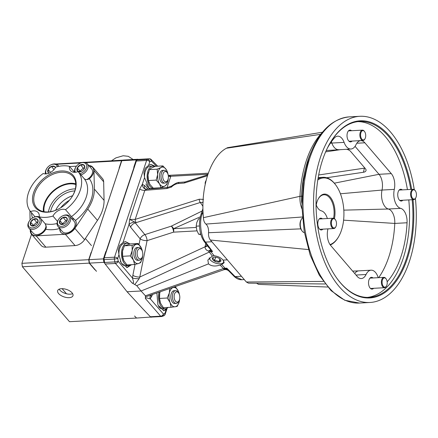 <?xml version="1.0" encoding="UTF-8"?>
<svg xmlns="http://www.w3.org/2000/svg" width="438" height="438" viewBox="0 0 438 438"><rect width="100%" height="100%" fill="white"/><g stroke="black" fill="none" stroke-linecap="round" stroke-linejoin="round"><path stroke-width="0.66" d="M50.584 211.691A20.739 14.093 139.4 0 1 51.246 209.107A20.739 14.093 139.4 0 1 74.778 190.946M33.595 192.72A24.862 16.89 -40.6 0 0 57.394 209.572A24.862 16.89 -40.6 0 0 71.646 197.357A24.862 16.89 -40.6 0 0 75.084 190.459A24.862 16.89 -40.6 0 0 61.178 170.973A24.862 16.89 -40.6 0 0 33.595 192.72M71.542 197.505A23.948 16.272 -40.6 0 0 74.761 191.012A23.948 16.272 -40.6 0 0 73.245 176.859A23.948 16.272 -40.6 0 0 52.872 174.308A23.948 16.272 -40.6 0 0 34.788 193.185A23.948 16.272 -40.6 0 0 36.891 208.023A23.948 16.272 -40.6 0 0 57.559 209.495M75.785 183.84A23.384 15.888 -40.6 0 0 44.326 203.73A23.384 15.888 -40.6 0 0 43.406 211.598M75.812 184.535A22.666 15.401 -40.6 0 0 44.928 203.697A22.666 15.401 -40.6 0 0 44.09 211.735M75.352 188.866A22.666 15.401 -40.6 0 0 49.231 208.718A22.666 15.401 -40.6 0 0 48.437 211.943M74.553 172.32L69.445 166.363A9.428 6.406 -40.6 0 0 70.502 170.628A9.428 6.406 -40.6 0 0 78.134 171.603L84.096 178.556C85.525 179.887 87.266 179.947 89.325 178.731A34.963 23.756 139.4 0 1 91.328 199.12A34.963 23.756 139.4 0 1 75.478 220.478A9.428 6.406 139.4 0 1 75.883 225.789A9.428 6.406 139.4 0 1 68.886 233.169A9.428 6.406 139.4 0 1 60.866 232.348A9.428 6.406 139.4 0 1 59.76 228.516M59.738 228.494A34.963 23.756 139.4 0 1 45.864 229.244A9.428 6.406 139.4 0 1 31.684 233.941A9.428 6.406 139.4 0 1 30.578 230.109M30.879 230.454A9.428 6.406 -40.6 0 0 31.837 234.106M45.864 229.244L46.368 226.983L45.196 223.769L39.234 216.815A31.076 21.117 -40.6 0 0 52.954 216.065L57.504 221.376M60.055 228.866A9.428 6.406 -40.6 0 0 61.019 232.518M89.007 165.799A9.428 6.406 139.4 0 1 92.626 167.475A9.428 6.406 139.4 0 1 93.338 173.18A9.428 6.406 139.4 0 1 89.325 178.731M39.234 216.815A9.428 6.406 -40.6 0 0 38.177 212.55A9.428 6.406 -40.6 0 0 30.545 211.576A31.076 21.117 -40.6 0 1 28.41 192.999A31.076 21.117 -40.6 0 1 43.17 173.508A9.428 6.406 -40.6 0 0 55.725 167.113A31.076 21.117 -40.6 0 1 69.445 166.363M29.959 210.809A36.672 24.917 -40.6 0 0 29.943 212.238L30.074 220.057M30.545 211.576L35.051 216.832M30.244 229.715L30.26 230.821A9.784 6.647 -40.6 0 0 31.426 234.116A9.784 6.647 -40.6 0 0 36.168 235.863L65.35 234.27A9.784 6.647 -40.6 0 0 74.871 228.395L87.764 209.09A36.672 24.917 -40.6 0 0 94.367 189.068L93.967 170.491A9.647 6.554 -40.6 0 0 92.818 167.272A9.647 6.554 -40.6 0 0 88.788 165.542M76.447 166.188L69.615 166.56M75.478 220.478L71.471 216.624L65.508 209.671A9.428 6.406 -40.6 0 0 52.954 216.065M65.508 209.671A31.076 21.117 -40.6 0 0 78.134 171.603M31.426 234.116L41.123 245.422A9.784 6.647 -40.6 0 0 45.864 247.169L75.046 245.581A9.784 6.647 -40.6 0 0 84.567 239.706L97.46 220.402A36.672 24.917 -40.6 0 0 104.063 200.38L103.664 181.803A9.647 6.554 -40.6 0 0 102.514 178.584L92.818 167.272M55.626 210.311A20.739 14.093 139.4 0 1 72.642 195.72M92.774 167.65A9.428 6.406 -40.6 0 0 89.308 166.144M75.314 220.254A9.428 6.406 -40.6 0 0 71.854 218.748M57.416 166.648A6.734 4.577 -40.6 0 0 50.813 164.902A6.734 4.577 -40.6 0 0 46.954 168.214A6.734 4.577 -40.6 0 0 45.744 172.194A6.734 4.577 -40.6 0 0 46.308 173.864M45.459 173.908A7.769 5.278 139.4 0 1 45.328 173.147A7.769 5.278 139.4 0 1 46.729 168.548L46.954 168.214M50.813 164.902L51.18 164.732A7.769 5.278 139.4 0 1 58.035 165.296A7.769 5.278 139.4 0 1 58.67 166.369M55.456 167.595A4.484 3.05 -40.6 0 0 54.898 166.697A4.484 3.05 -40.6 0 0 51.345 166.418A4.484 3.05 -40.6 0 0 48.092 169.49A4.484 3.05 -40.6 0 0 48.383 172.851A4.484 3.05 -40.6 0 0 48.903 173.213M55.221 167.978L54.898 166.697L51.345 166.418L48.092 169.49L48.383 172.851L49.198 173.092M54.044 169.561L51.345 166.418M50.584 172.402L48.092 169.49M79.886 173.651A6.734 4.577 -40.6 0 0 86.719 165.767A6.734 4.577 -40.6 0 0 79.995 163.314A6.734 4.577 -40.6 0 0 76.135 166.626A6.734 4.577 -40.6 0 0 74.92 170.606A6.734 4.577 -40.6 0 0 75.489 172.276M74.641 172.32A7.769 5.278 139.4 0 1 74.509 171.554A7.769 5.278 139.4 0 1 75.905 166.96L76.135 166.626M79.995 163.314L80.362 163.144A7.769 5.278 139.4 0 1 87.217 163.708A7.769 5.278 139.4 0 1 88.126 165.969A7.769 5.278 139.4 0 1 80.948 174.888M78.199 171.68A4.484 3.05 -40.6 0 0 81.118 171.543A4.484 3.05 -40.6 0 0 81.375 171.428A4.484 3.05 -40.6 0 0 83.943 169.227A4.484 3.05 -40.6 0 0 84.37 168.466A4.484 3.05 -40.6 0 0 84.753 166.571A4.484 3.05 -40.6 0 0 84.08 165.11A4.484 3.05 -40.6 0 0 80.526 164.825A4.484 3.05 -40.6 0 0 77.269 167.902A4.484 3.05 -40.6 0 0 77.564 171.263A4.484 3.05 -40.6 0 0 78.084 171.625M83.904 169.287L84.512 167.124L84.08 165.11L80.526 164.825L77.269 167.902L77.564 171.263L81.364 171.433M86.647 179.613A7.769 5.278 -40.6 0 0 92.577 171.159A7.769 5.278 -40.6 0 0 91.668 168.898L87.217 163.708M84.463 168.165L83.313 168.072L80.055 171.149L80.105 171.751M83.313 168.072L80.526 164.825M80.055 171.149L77.269 167.902M69.27 218.37A6.734 4.577 -40.6 0 0 62.541 215.918A6.734 4.577 -40.6 0 0 58.681 219.23A6.734 4.577 -40.6 0 0 57.471 223.21A6.734 4.577 -40.6 0 0 63.811 225.833A6.734 4.577 -40.6 0 0 69.27 218.37M62.541 215.918L62.908 215.748A7.769 5.278 139.4 0 1 69.762 216.312A7.769 5.278 139.4 0 1 70.671 218.573A7.769 5.278 139.4 0 1 65.886 226.408A7.769 5.278 139.4 0 1 57.964 226.424A7.769 5.278 139.4 0 1 57.055 224.163A7.769 5.278 139.4 0 1 58.457 219.564L58.681 219.23M67.299 219.175A4.484 3.05 -40.6 0 0 66.625 217.713A4.484 3.05 -40.6 0 0 63.077 217.434A4.484 3.05 -40.6 0 0 59.82 220.511A4.484 3.05 -40.6 0 0 60.115 223.867A4.484 3.05 -40.6 0 0 63.663 224.146A4.484 3.05 -40.6 0 0 63.921 224.037A4.484 3.05 -40.6 0 0 66.494 221.831A4.484 3.05 -40.6 0 0 66.921 221.075A4.484 3.05 -40.6 0 0 67.299 219.175M66.45 221.891L67.058 219.728L66.625 217.713L63.077 217.434L59.82 220.511L60.115 223.867L63.915 224.037M57.964 226.424L62.42 231.62A7.769 5.278 -40.6 0 0 70.343 231.603A7.769 5.278 -40.6 0 0 75.122 223.769A7.769 5.278 -40.6 0 0 74.214 221.502L69.762 216.312M67.009 220.768L65.859 220.681L62.601 223.752L62.656 224.355M65.859 220.681L63.077 217.434M62.601 223.752L59.82 220.511M40.088 219.958A6.734 4.577 -40.6 0 0 33.359 217.511A6.734 4.577 -40.6 0 0 29.499 220.818A6.734 4.577 -40.6 0 0 28.289 224.798A6.734 4.577 -40.6 0 0 34.629 227.421A6.734 4.577 -40.6 0 0 40.088 219.958M41.314 219.241A7.769 5.278 139.4 0 1 41.49 220.161A7.769 5.278 139.4 0 1 36.71 227.995A7.769 5.278 139.4 0 1 28.788 228.012A7.769 5.278 139.4 0 1 27.879 225.751A7.769 5.278 139.4 0 1 29.275 221.152L29.499 220.818M33.359 217.511L33.726 217.336A7.769 5.278 139.4 0 1 39.371 216.974M38.117 220.768A4.484 3.05 -40.6 0 0 37.444 219.301A4.484 3.05 -40.6 0 0 33.896 219.022A4.484 3.05 -40.6 0 0 30.638 222.099A4.484 3.05 -40.6 0 0 30.934 225.455A4.484 3.05 -40.6 0 0 34.482 225.734A4.484 3.05 -40.6 0 0 34.739 225.625A4.484 3.05 -40.6 0 0 37.312 223.418A4.484 3.05 -40.6 0 0 37.739 222.663A4.484 3.05 -40.6 0 0 38.117 220.768M37.268 223.479L37.882 221.316L37.444 219.301L33.896 219.022L30.638 222.099L30.934 225.455L34.733 225.625M28.788 228.012L33.239 233.208A7.769 5.278 -40.6 0 0 41.161 233.191A7.769 5.278 -40.6 0 0 45.941 225.356A7.769 5.278 -40.6 0 0 45.88 224.902M37.827 222.356L36.677 222.269L33.419 225.346L33.474 225.942M36.677 222.269L33.896 219.022M33.419 225.346L30.638 222.099M306.299 160.757A88.887 48.821 86.9 0 0 299.948 196.328L203.429 217.659C200.369 187.272 210.601 156.492 226.462 148.225L320.506 134.362A88.887 48.821 86.9 0 0 306.299 160.757M415.405 198.463A93.228 51.208 -93.1 0 1 409.437 261.327A93.228 51.208 -93.1 0 1 369.979 302.483A93.228 51.208 -93.1 0 1 321.755 254.418A93.228 51.208 -93.1 0 1 320.392 157.461A93.228 51.208 -93.1 0 1 359.85 116.3A93.228 51.208 -93.1 0 1 414.255 189.627M322.899 229.145A5.908 3.247 -93.1 0 1 321.377 229.961A5.908 3.247 -93.1 0 1 318.316 226.911A5.908 3.247 -93.1 0 1 318.234 220.768A5.908 3.247 -93.1 0 1 320.731 218.157A5.908 3.247 -93.1 0 1 322.335 218.803M352.114 141.074A5.908 3.247 -93.1 0 1 350.592 141.885A5.908 3.247 -93.1 0 1 347.537 138.841A5.908 3.247 -93.1 0 1 347.449 132.692A5.908 3.247 -93.1 0 1 349.951 130.086A5.908 3.247 -93.1 0 1 351.55 130.727M402.84 200.237A5.908 3.247 -93.1 0 1 401.317 201.047A5.908 3.247 -93.1 0 1 398.257 198.003A5.908 3.247 -93.1 0 1 398.175 191.855A5.908 3.247 -93.1 0 1 400.671 189.249A5.908 3.247 -93.1 0 1 402.276 189.889M373.619 288.308A5.908 3.247 -93.1 0 1 372.097 289.124A5.908 3.247 -93.1 0 1 369.042 286.074A5.908 3.247 -93.1 0 1 368.955 279.931A5.908 3.247 -93.1 0 1 371.457 277.32A5.908 3.247 -93.1 0 1 373.056 277.966M327.306 148.241A83.855 46.061 -93.1 0 1 334.386 137.992A12.576 6.909 -93.1 0 1 337.698 136.174A12.576 6.909 -93.1 0 1 344.109 142.388A13.419 7.369 86.9 0 0 350.947 149.019A13.419 7.369 86.9 0 0 355.99 144.71A12.576 6.909 -93.1 0 1 360.715 140.669A12.576 6.909 -93.1 0 1 364.854 142.799L391.293 173.629A12.576 6.909 -93.1 0 1 394.293 189.391A13.419 7.369 86.9 0 0 400.655 208.346A12.576 6.909 -93.1 0 1 407.061 222.761A83.855 46.061 -93.1 0 1 401.071 256.318A83.855 46.061 -93.1 0 1 387.668 281.218A12.576 6.909 -93.1 0 1 387.154 281.749M378.695 277.659A83.855 46.061 86.9 0 0 388.796 256.986A83.855 46.061 86.9 0 0 394.78 223.429L343.6 220.161M413.018 199.679A88.69 48.711 -93.1 0 1 407.269 258.798A88.69 48.711 -93.1 0 1 336.576 277.873A88.69 48.711 -93.1 0 1 322.56 159.99A88.69 48.711 -93.1 0 1 329.31 144.392A88.69 48.711 -93.1 0 1 411.66 189.38M336.417 277.648A88.065 48.372 86.9 0 0 369.185 297.358A88.065 48.372 86.9 0 0 406.453 258.475A88.065 48.372 86.9 0 0 412.153 199.728M367.493 297.397A88.065 48.372 86.9 0 0 403.08 258.661A88.065 48.372 86.9 0 0 408.785 199.914M203.429 217.659C203.56 220.637 204.393 222.778 205.926 224.075C207.908 225.953 208.784 228.833 208.565 232.715C208.34 235.737 208.942 238.179 210.377 240.035L246.359 282.006L248.461 283.156L325.199 283.983M322.505 132.216L227.634 147.661L226.462 148.225M256.526 283.244L258.562 284.388L327.695 287.038M301.87 203.341A17.608 9.674 -93.1 0 1 301.568 201.228L301.459 196.246L299.948 196.328A17.608 9.674 86.9 0 0 301.952 208.899M302.395 216.985L205.926 224.075M321.733 133.179A17.608 9.674 86.9 0 0 320.506 134.362L320.851 134.346M323.304 281.41L246.359 282.006M210.377 240.035L308.396 249.572M208.565 232.715L300.791 228.86M364.87 168.055A5.179 2.792 13 0 1 364.405 168.143L318.672 174.986M325.642 151.866L341.082 149.555M346.442 149.265A5.179 2.792 13 0 1 350.581 151.389L365.423 168.701A5.179 2.792 13 0 1 366.026 170.535A5.179 2.792 13 0 1 363.452 172.254L326.644 177.757M301.568 201.228L301.892 201.217M334.325 183.177L379.012 174.297L355.048 146.347M340.419 193.777L382.018 190.059A12.576 6.909 86.9 0 0 379.012 174.297L391.293 173.629M354.72 273.526A13.419 7.369 -93.1 0 1 358.821 270.854A13.419 7.369 -93.1 0 1 358.87 270.854L352.656 271.117M343.819 210.141L388.38 209.014A13.419 7.369 -93.1 0 1 382.018 190.059L394.293 189.391M407.061 222.761L394.78 223.429A12.576 6.909 86.9 0 0 388.38 209.014L400.655 208.346M330.383 143.215L331.829 143.056A13.419 7.369 86.9 0 0 338.673 149.686A13.419 7.369 86.9 0 0 338.722 149.686M331.342 141.846A12.576 6.909 -93.1 0 1 331.829 143.056L344.109 142.388M407.422 189.61A88.065 48.372 86.9 0 0 357.928 121.627M378.279 277.681A12.576 6.909 -93.1 0 1 377.939 276.821A13.419 7.369 86.9 0 0 371.101 270.186A13.419 7.369 86.9 0 0 366.058 274.5A12.576 6.909 -93.1 0 1 361.339 278.541A12.576 6.909 -93.1 0 1 357.194 276.411L330.761 245.576A12.576 6.909 -93.1 0 1 327.755 229.819A13.419 7.369 86.9 0 0 327.936 228.871M327.345 218.529A13.419 7.369 86.9 0 0 321.393 210.859A12.576 6.909 -93.1 0 1 316.039 204.398M410.789 189.43A88.065 48.372 86.9 0 0 359.609 121.485A88.065 48.372 86.9 0 0 329.173 144.633M316.231 204.94A17.482 9.603 -93.1 0 1 317.03 201.809A17.482 9.603 -93.1 0 1 318.36 198.732A17.482 9.603 -93.1 0 1 330.427 197.335A17.482 9.603 -93.1 0 1 334.435 218.622M333.592 218.234A16.836 9.247 86.9 0 0 323.923 194.768A16.836 9.247 86.9 0 0 318.223 198.989M330.028 244.607A33.666 18.489 86.9 0 0 338.892 236.219A33.666 18.489 86.9 0 0 341.454 230.3A33.666 18.489 86.9 0 0 336.138 185.548A33.666 18.489 86.9 0 0 317.802 179.974M317.983 178.846A34.312 18.845 -93.1 0 1 322.976 177.313A34.312 18.845 -93.1 0 1 335.804 185.077L336.138 185.548M338.892 236.219L338.612 236.723A34.312 18.845 -93.1 0 1 330.296 244.995M200.9 234.593L198.633 234.215L196.815 230.224L196.158 226.167L196.815 222.482L198.628 218.732L199.969 218.655M196.158 226.167L199.509 225.986M198.633 234.215L200.757 234.1M336.16 225.953A4.659 2.562 86.9 0 0 335.42 219.761A4.659 2.562 86.9 0 0 331.708 220.763A4.659 2.562 86.9 0 0 332.404 226.895A4.659 2.562 86.9 0 0 335.804 226.774A4.659 2.562 86.9 0 0 336.16 225.953M335.804 226.774L335.579 227.18A5.179 2.847 -93.1 0 1 333.783 228.554A5.179 2.847 -93.1 0 1 331.101 225.882A5.179 2.847 -93.1 0 1 331.029 220.495A5.179 2.847 -93.1 0 1 333.219 218.212A5.179 2.847 -93.1 0 1 335.158 219.383L335.42 219.761M302.061 230.957L301.53 230.202A6.734 3.696 -93.1 0 1 300.463 221.256A6.734 3.696 -93.1 0 1 300.977 220.068L301.426 219.263A7.769 4.265 86.9 0 0 300.835 220.632A7.769 4.265 86.9 0 0 302.061 230.957A7.769 4.265 86.9 0 0 304.405 232.677M302.477 217.921A7.769 4.265 86.9 0 0 301.426 219.263M386.88 285.116A4.659 2.562 86.9 0 0 386.146 278.924A4.659 2.562 86.9 0 0 382.429 279.926A4.659 2.562 86.9 0 0 383.124 286.058A4.659 2.562 86.9 0 0 386.53 285.937A4.659 2.562 86.9 0 0 386.88 285.116M386.53 285.937L386.305 286.342A5.179 2.847 -93.1 0 1 384.504 287.717A5.179 2.847 -93.1 0 1 381.826 285.045A5.179 2.847 -93.1 0 1 381.75 279.658A5.179 2.847 -93.1 0 1 383.94 277.374A5.179 2.847 -93.1 0 1 385.878 278.546L386.146 278.924M365.38 137.882A4.659 2.562 86.9 0 0 364.64 131.685A4.659 2.562 86.9 0 0 360.923 132.687A4.659 2.562 86.9 0 0 361.618 138.824A4.659 2.562 86.9 0 0 365.024 138.698A4.659 2.562 86.9 0 0 365.38 137.882M365.024 138.698L364.799 139.103A5.179 2.847 -93.1 0 1 363.003 140.478A5.179 2.847 -93.1 0 1 360.321 137.811A5.179 2.847 -93.1 0 1 360.244 132.424A5.179 2.847 -93.1 0 1 362.44 130.135A5.179 2.847 -93.1 0 1 364.372 131.307L364.64 131.685M416.1 197.045A4.659 2.562 86.9 0 0 415.361 190.848A4.659 2.562 86.9 0 0 411.649 191.849A4.659 2.562 86.9 0 0 412.344 197.987A4.659 2.562 86.9 0 0 415.744 197.866A4.659 2.562 86.9 0 0 416.1 197.045M415.744 197.866L415.52 198.266A5.179 2.847 -93.1 0 1 413.724 199.64A5.179 2.847 -93.1 0 1 411.041 196.974A5.179 2.847 -93.1 0 1 410.97 191.587A5.179 2.847 -93.1 0 1 413.16 189.298A5.179 2.847 -93.1 0 1 415.098 190.47L415.361 190.848M220.347 259.438A4.484 2.185 -161.6 0 0 218.776 258.212A4.484 2.185 -161.6 0 0 214.461 257.139A4.484 2.185 -161.6 0 0 212.791 257.637A4.484 2.185 -161.6 0 0 212.293 258.568A4.484 2.185 -161.6 0 0 214.434 261.064A4.484 2.185 -161.6 0 0 218.743 262.138A4.484 2.185 -161.6 0 0 220.916 260.714A4.484 2.185 -161.6 0 0 220.856 260.309A4.484 2.185 -161.6 0 0 220.347 259.438M179.038 300.747L178.501 301.711A6.395 3.515 -93.1 0 1 178.113 302.302A6.395 3.515 -93.1 0 1 176.279 303.414A6.395 3.515 -93.1 0 1 172.665 299.001A6.395 3.515 -93.1 0 1 173.749 291.752A6.395 3.515 -93.1 0 1 175.583 290.64A6.395 3.515 -93.1 0 1 177.976 292.086L178.616 292.989A5.152 2.831 -93.1 0 1 179.038 300.747A5.152 2.831 -93.1 0 1 178.726 301.218A5.152 2.831 -93.1 0 1 174.74 299.871A5.152 2.831 -93.1 0 1 175.211 292.721A5.152 2.831 -93.1 0 1 178.616 292.989M175.583 290.64L173.995 290.728A6.395 3.515 86.9 0 0 172.156 291.839A6.395 3.515 86.9 0 0 171.072 299.088A6.395 3.515 86.9 0 0 174.691 303.501L176.279 303.414M168.011 307.432A11.185 6.143 -93.1 0 1 165.285 308.812A11.185 6.143 -93.1 0 1 159.049 292.398M165.285 308.812L162.695 308.949A11.185 6.143 -93.1 0 1 158.594 306.534M142.032 257.582L141.496 258.551A6.395 3.515 -93.1 0 1 141.359 258.781A6.395 3.515 -93.1 0 1 139.273 260.249A6.395 3.515 -93.1 0 1 135.725 256.12A6.395 3.515 -93.1 0 1 136.497 248.948A6.395 3.515 -93.1 0 1 138.578 247.481A6.395 3.515 -93.1 0 1 140.97 248.926L141.611 249.83A5.152 2.831 -93.1 0 1 142.032 257.582A5.152 2.831 -93.1 0 1 141.923 257.768A5.152 2.831 -93.1 0 1 137.91 257.095A5.152 2.831 -93.1 0 1 138.008 249.846A5.152 2.831 -93.1 0 1 141.611 249.83M138.578 247.481L136.99 247.563A6.395 3.515 86.9 0 0 134.904 249.036A6.395 3.515 86.9 0 0 134.132 256.208A6.395 3.515 86.9 0 0 137.685 260.336L139.273 260.249M130.502 264.738A11.185 6.143 -93.1 0 1 128.279 265.647A11.185 6.143 -93.1 0 1 122.246 259.082A11.185 6.143 -93.1 0 1 122.886 246.851A11.185 6.143 -93.1 0 1 127.064 243.304A11.185 6.143 -93.1 0 1 129.56 244.097M128.279 265.647L125.69 265.789A11.185 6.143 -93.1 0 1 120.308 261.086M118.922 254.352A11.185 6.143 -93.1 0 1 120.291 246.994A11.185 6.143 -93.1 0 1 124.474 243.446L127.064 243.304M167.634 180.412L167.097 181.381A6.395 3.515 -93.1 0 1 164.88 183.079A6.395 3.515 -93.1 0 1 161.425 179.328A6.395 3.515 -93.1 0 1 161.792 172.331A6.395 3.515 -93.1 0 1 164.184 170.305A6.395 3.515 -93.1 0 1 166.571 171.756L167.212 172.66A5.152 2.831 -93.1 0 1 167.77 180.144A5.152 2.831 -93.1 0 1 167.634 180.412A5.152 2.831 -93.1 0 1 163.697 180.27A5.152 2.831 -93.1 0 1 163.363 173.125A5.152 2.831 -93.1 0 1 167.212 172.66M164.184 170.305L162.591 170.393A6.395 3.515 86.9 0 0 160.204 172.419A6.395 3.515 86.9 0 0 159.837 179.41A6.395 3.515 86.9 0 0 163.286 183.166L164.88 183.079M155.359 188.061A11.185 6.143 -93.1 0 1 153.886 188.477A11.185 6.143 -93.1 0 1 148.099 182.706A11.185 6.143 -93.1 0 1 147.934 171.072A11.185 6.143 -93.1 0 1 152.665 166.133A11.185 6.143 -93.1 0 1 154.587 166.571M153.886 188.477L151.291 188.614A11.185 6.143 -93.1 0 1 145.914 183.911M144.524 177.176A11.185 6.143 -93.1 0 1 145.339 171.214A11.185 6.143 -93.1 0 1 150.075 166.276L152.665 166.133M206.079 180.549A5.179 3.52 -40.6 0 0 205.389 181.945A5.179 3.52 -40.6 0 0 205.258 184.069M209.408 257.84A7.484 3.641 -161.6 0 0 209.983 259.488A7.484 3.641 -161.6 0 0 210.355 259.98A7.484 3.641 -161.6 0 0 222 263.473A7.484 3.641 -161.6 0 0 223.758 260.988M209.172 258.064A8.048 3.915 -161.6 0 0 209.643 258.989L209.983 259.488M212.452 255.989L214.166 255.759C217.971 256.279 220.944 257.725 223.084 260.09L224.075 262.8L221.688 264.536L220.073 265.05C215.211 266.632 211.346 266.238 208.477 263.873L207.858 260.052L212.452 255.989M222 263.473L222.57 263.276A8.048 3.915 -161.6 0 0 224.146 262.192M69.166 297.67A8.065 3.926 -161.6 0 0 72.987 295.655A8.065 3.926 -161.6 0 0 69.675 290.881A8.065 3.926 -161.6 0 0 61.462 288.686A8.065 3.926 -161.6 0 0 57.679 290.58A8.065 3.926 -161.6 0 0 60.849 295.415A8.065 3.926 -161.6 0 0 69.166 297.67M72.631 293.641A7.939 3.865 18.4 0 1 70.239 294.183A7.939 3.865 18.4 0 1 66.494 293.788L62.108 288.675M166.445 308.544A12.948 7.112 -93.1 0 1 163.336 310.641M124.901 241.694A12.948 7.112 -93.1 0 1 128.246 243.446M129.44 265.379A12.948 7.112 -93.1 0 1 126.522 267.437M149.276 158.791L138.983 159.35A2.486 1.363 86.9 0 0 138.764 159.394L149.051 158.835A2.486 2.015 70.7 0 1 151.439 161.113A2.486 1.681 135.6 0 0 151.181 159.531L151.181 159.531A2.486 2.486 0 0 0 149.276 158.791A2.486 1.363 86.9 0 0 149.051 158.835L147.431 159.399A2.486 1.363 86.9 0 0 146.604 160.456L114.51 257.188A2.486 1.363 86.9 0 0 114.373 259.05A2.486 0.307 -9.5 0 0 117.729 258.409L118.95 254.735L118.304 249.731L119.749 245.379L123.001 242.526L129.079 224.201L130.584 227.158L140.16 238.874L139.027 244.53M150.508 164.524A12.948 7.112 -93.1 0 1 153.847 166.276M155.041 188.209A12.948 7.112 -93.1 0 1 154.778 188.526M146.527 189.205A5.179 4.232 93 0 1 146.254 189.2A5.179 4.232 93 0 1 142.295 184.365L144.551 177.56L143.905 172.561L145.35 168.203L148.602 165.356L149.818 161.677L151.439 161.113L156.492 166.259M55.725 164.004L123.467 160.111M96.475 271.275L95.156 269.781A72.511 39.831 -93.1 0 1 95.134 269.715M104.808 263.397L103.894 262.329L89.478 263.118L96.464 271.308M136.519 317.988L134.548 316.006L136.574 318.048L150.814 317.057M59.179 289.168A7.939 3.86 -161.6 0 0 66.477 293.767M136.317 318.065L69.5 321.7L22.404 266.769L21.9 263.32L31.541 234.248M119.382 168.011A72.511 39.831 86.9 0 0 119.092 168.121L119.317 168.11A72.511 39.831 -93.1 0 1 119.355 168.093M91.405 252.348A72.511 39.831 -93.1 0 1 91.394 252.277L91.17 252.288A72.511 39.831 86.9 0 0 91.246 252.825M119.092 168.121L121.545 160.724L123.417 160.051M94.789 269.31A72.511 39.831 86.9 0 0 94.931 269.792L89.221 263.129L88.717 259.685L91.17 252.288M119.317 168.11L91.394 252.277M121.545 160.724L85.766 162.673M80.816 162.941L56.584 164.261M72.631 195.742A20.717 14.076 -40.6 0 0 55.648 210.3M21.9 263.32L88.717 259.685M89.221 263.129L22.404 266.769M134.318 167.201A72.511 39.831 86.9 0 0 134.028 167.311L106.106 251.472A72.511 39.831 86.9 0 0 106.182 252.009M134.346 167.113A72.511 39.831 86.9 0 0 133.765 167.321L136.223 159.925L138.09 159.251L138.342 159.547M151.471 317.09L150.99 317.265M89.478 263.118L88.974 259.668L103.39 258.885L105.848 251.489A72.511 39.831 86.9 0 0 106.001 252.556M136.223 159.925L121.802 160.713L88.974 259.668M121.802 160.713L123.675 160.034L138.09 159.251M103.894 262.329L103.39 258.885M150.36 316.734L160.653 316.176A2.486 1.363 -93.1 0 0 161.43 316.548A2.486 2.486 0 0 0 162.164 316.395L162.164 316.395A2.486 2.08 -110.5 0 1 161.649 316.504A2.486 1.363 -93.1 0 1 161.43 316.548L151.137 317.107A2.486 1.363 86.9 0 1 150.36 316.734L144.316 310.438A72.511 39.831 86.9 0 0 144.584 310.476M144.316 310.438L127.08 291.757L105.164 264.015L115.451 263.452A2.486 1.599 -40.4 0 0 118.211 261.278L117.729 258.409A2.486 1.21 18.4 0 0 114.51 257.188L104.277 257.747A2.486 1.363 86.9 0 0 104.145 259.608L104.562 262.482A2.486 1.363 86.9 0 0 105.164 264.015M110.376 270.547A72.511 39.831 86.9 0 0 110.529 271.029M150.601 295.349A5.179 3.783 -140.5 0 0 150.218 298.743C149.249 299.127 146.068 296.865 145.405 298.541L160.653 316.176A2.486 1.779 -40.9 0 0 163.407 314.002L164.907 313.444A2.486 2.08 -110.5 0 1 163.664 315.836L163.664 315.836A2.486 2.486 0 0 0 165.153 314.287L167.152 308.27L166.128 309.765L163.861 310.651L157.937 305.056L156.903 293.142M118.95 254.735L121.255 263.101L127.294 267.465L131.526 264.683M130.086 243.982L125.449 241.628L123.001 242.526M144.551 177.56L149.314 188.975M156.454 188.389L156.788 187.979M168.252 178.633A9.718 5.338 -93.1 0 1 168.225 178.961A9.718 5.338 -93.1 0 1 167.688 181.841L166.758 184.48L164.852 186.062L160.981 187.754L159.563 183.878L156.18 180.106L148.482 180.527L147.989 175.118L149.457 169.605L151.362 168.022L155.233 166.331L151.05 164.458L148.602 165.356M104.277 257.747L136.371 161.009L146.604 160.456A2.486 1.21 18.4 0 1 149.818 161.677A2.486 2.015 70.7 0 0 147.431 159.399L137.203 159.958A2.486 1.363 86.9 0 0 136.371 161.009M138.764 159.394L137.203 159.958M134.597 221.984L129.626 219.422L129.079 224.201A5.179 1.517 -16.9 0 1 134.597 221.984L135.287 222.904A5.179 3.274 -39.3 0 0 130.584 227.158M202.137 211.006L171.368 226.128L144.869 234.62A5.179 3.274 -39.3 0 0 140.16 238.874A5.179 1.889 11.3 0 0 147.075 240.632A5.179 2.283 72.2 0 0 144.869 234.62L135.287 222.904L200.303 202.487L203.123 202.509M207.382 245.745A5.179 2.113 7.2 0 1 205.083 246.786L139.782 277.046A5.179 1.889 11.3 0 1 132.867 275.283L132.528 278.114C132.692 279.822 135.003 283.961 132.002 282.91L134.784 284.547L139.153 278.672L139.782 277.046L147.075 240.632L173.579 232.145A5.179 2.283 72.2 0 0 171.368 226.128A5.179 3.017 59.4 0 1 173.59 228.68L200.341 216.788M139.153 278.672A5.179 0.892 2.5 0 1 132.528 278.114L118.211 261.278A2.486 0.307 -9.5 0 1 114.855 261.919A2.486 1.363 86.9 0 0 115.451 263.452L132.002 282.91M171.378 186.856C170.71 186.227 170.716 186.303 171.4 187.086L171.685 185.964L167.655 187.437L166.747 188.554L171.4 187.086C173.536 184.973 175.835 183.785 178.31 183.517A2.486 1.429 -94.6 0 1 179.377 182.416L185.066 181.956M207.245 245.565A5.179 1.851 11.9 0 1 205.203 246.101L205.083 246.786C205.055 248.866 206.21 250.295 208.554 251.078A5.179 2.321 150 0 1 210.081 250.678L212.589 251.543L208.28 246.95L204.267 241.579C201.874 238.261 200.369 234.051 199.739 228.937C199.46 224.935 198.896 222.143 201.02 214.368L202.958 208.537M214.166 255.759L210.081 250.678A5.179 0.279 -54.1 0 1 210.782 249.879A5.179 1.637 -48.6 0 0 208.554 251.078L212.342 256.033M203.139 213.717L202.192 213.766C199.049 221.606 200.85 236.903 205.531 242.099L212.589 251.543L210.831 251.642A5.179 3.307 -40.7 0 0 209.145 252.08M210.897 251.719A5.179 3.411 -39 0 0 209.178 252.118L136.749 285.675L141.052 290.996L208.477 263.873M134.784 284.547L136.749 285.675M167.655 187.437L166.747 188.554L144.83 190.355L146.719 189.194L145.071 188.8A5.179 3.542 134.5 0 1 144.469 185.438L142.295 184.365L139.678 189.123L129.626 219.422L135.194 219.4A2.486 1.084 72.5 0 0 136.234 222.657M203.533 199.383L199.263 199.224A2.486 1.084 72.5 0 0 200.303 202.487L202.947 206.303M203.144 199.98L203.029 202.367M167.075 187.513L170.798 176.279L169.095 175.331L168.252 175.304M207.924 174.258L170.798 176.279A5.179 2.612 16.6 0 1 168.362 176.098M170.732 176.492A5.179 2.518 18.4 0 1 168.378 176.257M178.31 183.517L184.278 183.035L185.137 181.951M150.94 295.228A5.179 3.11 -154.1 0 0 151.384 296.887L150.218 298.743L163.407 314.002A2.486 2.08 -110.5 0 1 162.164 316.395L163.664 315.836M145.405 298.541L145.394 296.92L223.55 269.852L224.059 269.162A5.179 4.358 121.6 0 1 225.647 268.833L226.829 268.155L228.959 271.117C227.399 269.649 225.597 269.228 223.55 269.852L223.55 269.852M221.688 264.536L225.647 268.833A5.179 4.993 20.5 0 1 227.623 269.523A5.179 4.725 -21.7 0 0 224.059 269.162L220.073 265.05M241.447 276.274L235.129 276.619A2.486 1.681 135.6 0 1 233.996 276.252C236.558 278.743 239.192 279.898 241.896 279.718L235.129 276.619L226.829 268.155L225.077 268.253A5.179 3.718 -40.5 0 0 223.325 268.614M225.012 268.182A5.179 3.624 -42.3 0 0 223.292 268.582L145.421 295.798L141.052 290.996L127.08 291.757M145.394 296.92L145.421 295.798M227.371 259.86L223.084 260.09M106.138 251.472A72.511 39.831 86.9 0 0 106.204 251.938M148.482 180.527L149.9 184.403L153.284 188.17L160.981 187.754M156.18 180.106L157.653 174.592L157.154 169.188L161.025 167.497L162.931 165.909L166.314 169.681L167.113 171.231A9.718 5.338 -93.1 0 1 168.022 174.362M149.457 169.605L157.154 169.188M155.233 166.331L162.931 165.909M167.688 181.841A9.718 5.338 -93.1 0 1 164.852 186.062A9.718 5.338 86.9 0 1 159.563 183.878A9.718 5.338 -93.1 0 1 157.653 174.592A9.718 5.338 -93.1 0 1 161.025 167.497A9.718 5.338 -93.1 0 1 166.314 169.681A9.718 5.338 -93.1 0 1 167.113 171.231M148.564 172.112A9.718 5.338 86.9 0 0 148.526 172.244A9.718 5.338 86.9 0 0 147.989 175.118A9.718 5.338 86.9 0 0 149.101 182.854A9.718 5.338 86.9 0 0 149.134 182.925M142.651 255.803A9.718 5.338 -93.1 0 1 142.476 257.325A9.718 5.338 -93.1 0 1 142.087 259.011L140.62 262.63L138.6 263.517L134.608 264.514L126.916 264.935L123.795 260.676L122.651 256.307L130.343 255.885L133.459 260.15L134.608 264.514M130.343 255.885L132.199 250.58L132.084 245.379L138.096 243.495L141.474 248.313M122.651 256.307L122.536 251.105L124.392 245.795L132.084 245.379M124.392 245.795L130.404 243.911L138.096 243.495M142.087 259.011A9.718 5.338 -93.1 0 1 138.6 263.517A9.718 5.338 86.9 0 1 133.459 260.15A9.718 5.338 -93.1 0 1 132.199 250.58A9.718 5.338 -93.1 0 1 136.076 244.382A9.718 5.338 -93.1 0 1 141.217 247.755A9.718 5.338 -93.1 0 1 141.512 248.401A9.718 5.338 -93.1 0 1 142.421 251.532M122.947 249.342A9.718 5.338 86.9 0 0 122.925 249.414A9.718 5.338 86.9 0 0 122.536 251.105A9.718 5.338 86.9 0 0 123.5 260.024A9.718 5.338 86.9 0 0 123.549 260.134M159.952 292.491A9.718 5.338 86.9 0 0 159.925 292.579A9.718 5.338 86.9 0 0 159.7 293.433A9.718 5.338 86.9 0 0 160.472 303.112A9.718 5.338 86.9 0 0 160.505 303.189A9.718 5.338 86.9 0 0 160.565 303.331M179.065 302.264L177.187 306.425L171.066 307.268L163.374 307.684L160.472 303.112L159.541 298.431L167.239 298.01L169.369 292.907L169.621 288.702M159.541 298.431L159.7 293.433L160.1 292.026M173.037 287.503L175.643 287.065L174.05 287.153M175.643 287.065L178.512 291.566A9.718 5.338 86.9 0 0 173.568 287.432A9.718 5.338 -93.1 0 0 169.369 292.907A9.718 5.338 -93.1 0 0 170.136 302.587L167.239 298.01M171.066 307.268L170.136 302.587A9.718 5.338 -93.1 0 0 175.112 306.792A9.718 5.338 -93.1 0 0 179.093 302.176L179.082 302.204M179.657 298.962A9.718 5.338 -93.1 0 1 179.317 301.317A9.718 5.338 -93.1 0 1 179.093 302.176M178.512 291.566L178.512 291.566A9.718 5.338 86.9 0 1 178.545 291.642A9.718 5.338 -93.1 0 1 179.421 294.697M205.011 173.371L205.86 173.328M206.205 173.311L206.205 173.306A10.364 5.042 -161.6 0 0 205.876 173.284M69.423 200.297A20.717 14.076 -40.6 0 0 60.647 207.826M220.79 260.134L220.916 260.714C220.56 260.084 219.838 260.561 218.743 262.138C217.681 260.681 216.241 260.32 214.434 261.064C214.083 259.132 213.372 258.3 212.293 258.568L213.191 257.407M215.715 257.199L214.434 261.064M219.816 258.918L218.743 262.138M71.471 216.624A31.076 21.117 -40.6 0 0 86.231 197.133A31.076 21.117 -40.6 0 0 84.096 178.556M32.5 217.971A34.963 23.756 139.4 0 1 31.481 212.665M74 171.68A34.963 23.756 139.4 0 1 74.526 171.696M45.196 223.769A31.076 21.117 -40.6 0 0 57.044 223.528M94.367 189.068L104.063 200.38M87.764 209.09L97.46 220.402M93.967 170.491L103.664 181.803M36.168 235.863L45.864 247.169M65.35 234.27L75.046 245.581M74.871 228.395L84.567 239.706M349.3 116.875C331.139 118.906 317.594 132.823 308.675 158.638L303.425 181.376L301.892 206.21L304.169 231.33L310.104 254.878L319.269 275.141L331.062 290.646L344.761 300.254L359.434 303.058A93.228 51.208 -93.1 0 1 311.204 254.993A93.228 51.208 -93.1 0 1 309.847 158.036A93.228 51.208 -93.1 0 1 349.3 116.875L359.85 116.3M302.045 196.191A2.486 0.389 2.8 0 1 301.459 196.246A88.887 48.821 -93.1 0 1 307.805 160.675A88.887 48.821 -93.1 0 1 311.002 152.287M364.405 168.143L363.452 172.254M356.822 143.231L364.854 142.799M356.023 275.048L366.058 274.5M387.072 281.251L387.668 281.218M135.041 264.421L132.867 275.283M205.74 243.55L205.203 246.101M196.251 227.442L173.59 228.68A5.179 2.847 86.9 0 1 173.579 232.145L197.034 230.87M199.263 199.224L135.194 219.4L144.83 190.355A5.179 2.518 18.4 0 1 139.678 189.123M203.024 211.264L202.192 213.766A2.486 1.21 -161.6 0 0 201.02 214.368M211.85 241.76L205.531 242.099A2.486 1.692 143.2 0 1 204.267 241.579M159.416 187.836L159.306 188.154M148.164 189.068L144.469 185.438M104.145 259.608L114.373 259.05L114.855 261.919L104.562 262.482M184.278 183.035L207.442 175.742M152.44 294.703L151.384 296.887M165.153 314.287A2.486 1.21 -161.6 0 0 164.907 313.444L166.128 309.765M58.035 165.296L58.911 166.32M85.372 238.496L91.465 245.603M359.434 303.058L369.979 302.483M326.239 150.519L350.947 149.019M358.821 270.854L371.101 270.186M322.976 177.313L318.196 177.571M319.214 218.973L333.219 218.212M319.773 229.315L333.783 228.554M369.935 278.135L383.94 277.374M370.499 288.478L384.504 287.717M348.429 130.896L362.44 130.135M348.993 141.244L363.003 140.478M399.155 190.059L413.16 189.298M399.713 200.407L413.724 199.64M133.152 159.52L128.268 156.311L123.16 155.753L115.889 157.883L111.641 160.691M151.181 159.531L157.718 166.194M208.291 173.196L169.095 175.331M207.738 174.817L184.995 181.978M179.377 182.416C177.812 182.208 175.249 183.391 171.685 185.964M167.398 187.486L146.599 189.2M233.996 276.252L228.959 271.117M244.284 279.586L241.896 279.718M148.526 172.244L148.613 171.948"/></g></svg>
